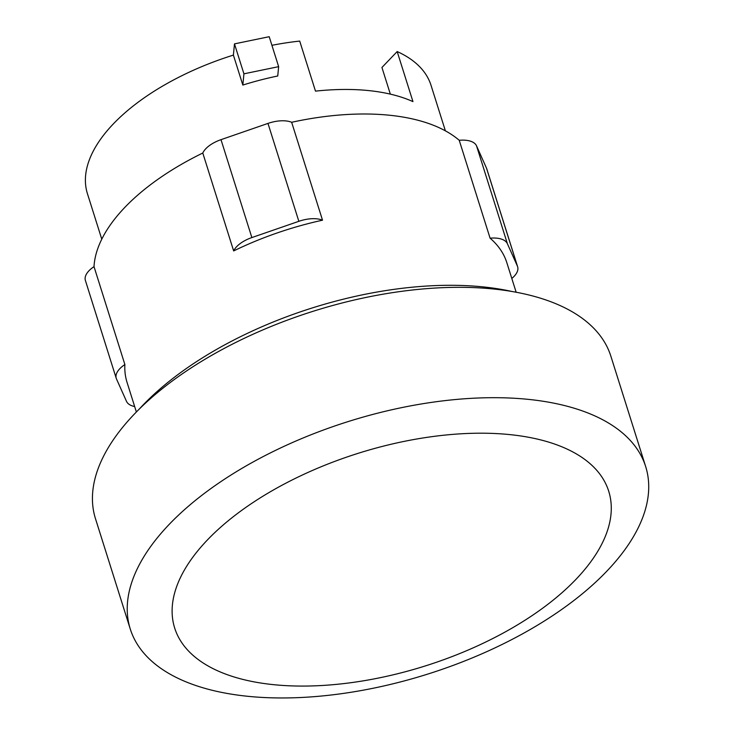<?xml version="1.0" encoding="UTF-8"?>
<svg xmlns="http://www.w3.org/2000/svg" width="734" height="734" viewBox="0 0 734 734"><rect width="100%" height="100%" fill="white"/><g stroke="black" fill="none" stroke-linecap="round" stroke-linejoin="round"><path stroke-width="1.1" d="M390.341 94.126L381.937 67.473L397.177 51.554L412.958 101.613A180.142 88.264 162.5 0 0 315.492 91.135L299.711 41.086A180.142 88.264 -17.5 0 0 271.919 45.315M242.835 85.061A180.142 88.264 162.5 0 1 277.736 75.997L278.645 66.656L269.204 36.7L234.476 43.875L243.927 73.822L242.835 85.061L233.394 55.105L234.476 43.875M278.645 66.656L243.927 73.822M397.177 51.554A180.142 88.264 -17.5 0 1 431.032 85.328L445.382 130.835M101.778 239.174L87.429 193.666A180.142 88.264 -17.5 0 1 113.412 123.826A180.142 88.264 -17.5 0 1 233.394 55.105M134.661 406.535A24.892 12.194 -17.5 0 1 126.496 401.342L116.495 378.964A24.892 12.194 -17.5 0 1 116.247 378.322A24.892 12.194 -17.5 0 1 124.881 364.55A199.107 97.549 162.5 0 0 127.055 382.405L136.377 411.985M516.158 292.242L506.827 262.662A199.107 97.549 162.5 0 0 490.092 238.192A24.892 12.194 -17.5 0 1 507.396 243.725L517.397 266.103A24.892 12.194 -17.5 0 1 517.635 266.745A24.892 12.194 -17.5 0 1 511.809 278.461M517.635 266.745L486.77 168.848A24.892 12.194 162.5 0 0 486.523 168.205L476.522 145.827A24.892 12.194 162.5 0 0 459.227 140.295A199.107 97.549 162.5 0 0 291.655 122.284L322.52 220.191A199.107 97.549 162.5 0 0 233.66 250.936L202.786 153.03A199.107 97.549 162.5 0 0 124.908 207.309A199.107 97.549 162.5 0 0 94.016 266.644L124.881 364.55M233.66 250.936A24.892 12.194 -17.5 0 1 251.863 237.568L298.848 221.31A24.892 12.194 -17.5 0 1 322.52 220.191M291.655 122.284A24.892 12.194 162.5 0 0 267.974 123.413L220.998 139.662A24.892 12.194 162.5 0 0 202.786 153.03M94.016 266.644A24.892 12.194 162.5 0 0 85.383 280.416L116.247 378.322M490.092 238.192L459.227 140.295M207.511 539.848A227.549 111.485 -17.5 0 1 511.259 434.757A227.549 111.485 -17.5 0 1 575.887 579.429A227.549 111.485 -17.5 0 1 272.149 684.519A227.549 111.485 -17.5 0 1 207.511 539.848M606.688 571.327A270.204 132.386 -17.5 0 1 333.309 694.749A270.204 132.386 -17.5 0 1 130.285 629.075A270.204 132.386 -17.5 0 1 169.26 524.324A270.204 132.386 -17.5 0 1 442.648 400.902A270.204 132.386 -17.5 0 1 645.672 466.576A270.204 132.386 -17.5 0 1 606.688 571.327M130.285 629.075L95.484 518.718A270.204 132.386 -17.5 0 1 134.469 413.958A270.204 132.386 -17.5 0 1 407.856 290.536A270.204 132.386 -17.5 0 1 610.871 356.21L645.672 466.576M512.149 291.526A255.992 125.422 162.5 0 0 142.836 405.269A255.992 125.422 162.5 0 0 139.249 409.095M486.523 168.205L517.397 266.103M476.522 145.827L507.396 243.725M267.974 123.413L298.848 221.31M220.998 139.662L251.863 237.568"/></g></svg>
